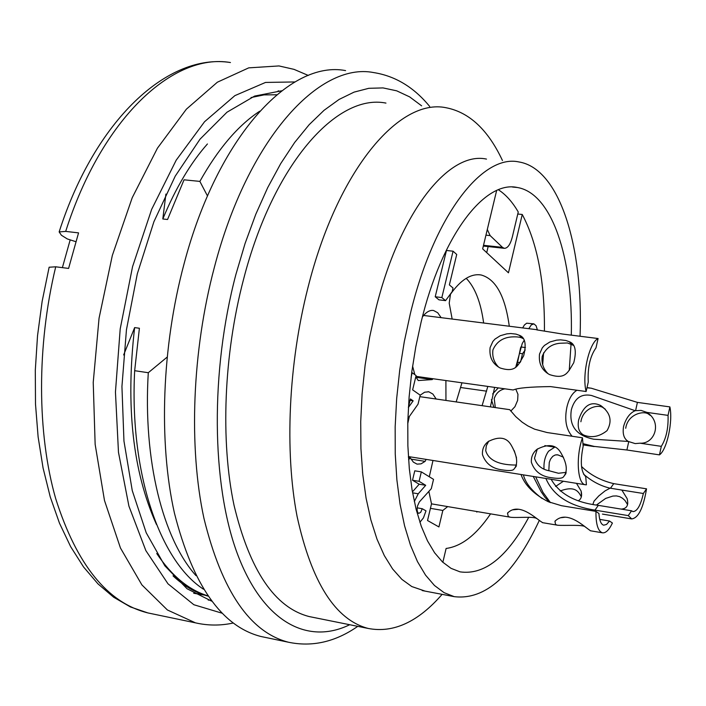 <?xml version="1.0" encoding="UTF-8"?>
<svg xmlns="http://www.w3.org/2000/svg" width="706" height="706" viewBox="0 0 706 706"><rect width="100%" height="100%" fill="white"/><g stroke="black" fill="none" stroke-linecap="round" stroke-linejoin="round"><path stroke-width="1.06" d="M488.155 246.57L486.708 252.633M528.794 517.207C507.358 557.105 484.44 575.328 460.056 571.86L451.046 568.348L442.512 561.985L434.614 552.798L427.483 540.849L421.261 526.252L416.09 509.185L412.075 489.893L409.312 468.652L407.874 445.821L407.794 421.773L409.109 396.948L411.792 371.797L415.799 346.77L421.058 322.333C441.753 235.592 484.66 180.048 517.295 187.487C552.03 193.135 573.157 258.414 571.304 335.147M571.083 342.86L571.066 343.478M571.039 344.034L569.248 370.474M539.278 520.498C513.686 574.984 485.34 600.365 454.223 596.649L444.083 592.661L434.464 585.486L425.541 575.125L417.484 561.632L410.451 545.147L404.582 525.846L400.028 504.005L396.887 479.939L395.245 454.046L395.166 426.768L396.666 398.59L399.728 370.041L404.3 341.633L410.292 313.923C433.855 215.736 482.366 153.679 518.954 161.956C559.787 168.54 583.544 246.906 580.058 336.25M425.136 591.125L411.757 586.536L401.846 579.344L392.633 568.992L384.293 555.551L376.986 539.128L370.871 519.934L366.087 498.215L362.743 474.3L360.934 448.584L360.722 421.508L362.116 393.542L365.117 365.214L369.67 337.053L375.68 309.563C399.367 212.224 448.848 150.766 486.496 159.097M442.124 594.346C418.128 621.915 393.516 633.291 368.276 628.464C335.376 619.886 311.646 582.556 297.094 516.448C284.553 451.496 288.401 364.164 307.984 287.545C337.406 170.146 399.172 97.852 445.989 107.718C469.243 112.201 488.067 129.798 502.451 160.5M312.714 617.273L309.21 616.567C274.793 607.707 249.73 570.598 234.021 505.231C220.422 441.038 223.705 355.012 243.473 279.638C273.134 164.154 336.921 93.166 385.961 103.094M264.626 637.262L260.893 636.485C221.684 626.416 192.862 585.283 174.435 513.112C158.462 442.141 161.745 346.928 184.081 263.779C217.519 136.743 289.901 59.798 345.578 70.6M498.401 189.773C505.875 194.618 512.485 202.022 518.248 211.985L512.318 237.031C510.306 244.62 507.614 248.38 504.243 248.309L502.478 247.356L490.14 235.601L487.308 229.468M408.403 407.23L410.415 398.943L413.16 400.831L408.386 407.468M413.16 400.831L410.071 400.381M419.893 522.281L423.415 517.93L426 510.87L422.241 508.717L420.732 512.256L418.79 513.386C417.175 512.521 416.743 510.05 417.502 505.99L419.338 501.948L431.304 488.676L433.528 479.365L421.341 471.873L419.073 481.315L425.7 485.304L418.252 493.785L414.307 501.578M441.841 297.561L445.557 300.641L452.14 291.702L453.031 288.013L449.369 284.897L456.729 254.469L453.075 251.204L441.841 297.561L435.214 296.758L446.466 250.471L453.075 251.204M407.891 418.552L418.031 404.176L420.211 395.166L412.622 389.862L416.108 375.557L412.189 372.742L411.113 377.154M537.416 329.949L536.066 325.713L533.913 323.877L531.283 324.901L528.794 328.687M525.211 349.982L522.502 353.732L520.613 361.825M418.252 493.785L412.586 492.832M417.184 507.852L422.241 508.717M421.341 471.873L414.775 470.814L412.507 480.23L419.073 481.315M425.7 485.304L419.179 484.228L412.507 480.23M412.419 491.879L419.179 484.228M445.557 300.641L438.955 299.838L435.214 296.758M412.189 372.742L411.677 372.671M525.458 347.564L520.843 346.964M522.502 353.732L519.475 353.335M520.04 362.628L517.657 362.31M518.045 364.958L517.224 364.278M522.669 327.919L524.417 324.963L526.702 323.189L533.648 323.842M490.388 406.868L494.632 387.382M426.124 459.394L425.109 461.371L410.971 459.112M407.759 423.609L409.33 416.514M420.202 395.183L424.58 392.227L428.824 391.786L432.893 394.072L436.167 399.014M425.109 461.371L421.05 463.842L417.087 464.142L413.372 462.13L410.274 457.859L408.43 457.567M408.58 459.791L410.274 457.859M442.847 562.294L446.113 548.465C461.609 546.356 476.426 534.821 490.573 513.862M517.763 214.024L522.246 214.474C537.46 243.217 544.856 282.082 544.414 331.079M543.594 352.85L542.676 364.817M522.246 214.474L508.461 272.816L482.657 248.874L496.636 190.514M461.953 382.802L456.182 401.917M482.092 405.668L487.82 386.429M445.901 380.552L445.954 400.434M509.282 326.234C505.169 296.114 495.788 279.029 481.13 274.987C471.034 273.319 460.815 279.735 450.481 294.225L449.21 303.192L452.158 319.05M466.216 278.314C475.006 287.395 480.812 302.292 483.636 323.004M476.744 511.523L476.815 512.097L477.212 511.594M447.701 506.599L442.83 510.456L438.92 526.941L427.527 520.516L431.507 503.828L428.851 491.394M429.292 476.762L432.981 460.488M430.431 508.346L442.83 510.456M422.4 316.976C426.124 312.043 429.848 309.881 433.59 310.508L437.729 312.758L441.118 317.656M433.007 378.743L432.231 379.59L418.243 380.543L415.799 376.827M414.819 374.63L412.586 366.096M416.055 377.313L432.231 379.59M609.543 521.019L612.411 523.04C609.066 530.047 605.713 533.304 602.35 532.792C597.947 531.141 595.811 524.011 595.952 511.382L598.926 513.491C599.412 520.454 600.991 524.355 603.683 525.202L606.569 524.426L609.543 521.019L599.747 519.387M595.952 511.382L561.464 505.699L548.218 501.701C533.842 494.226 524.779 485.154 521.019 474.503M585.353 527.082C584.136 524.284 564.456 525.891 557.387 525.202L555.525 524.487L554.942 521.257C566.847 509.273 584.524 527.02 590.357 530.638M560.979 517.719L565.021 517.224M549.462 502.248L544.97 497.298L541.202 491.826L533.268 476.453M523.393 474.882C525.317 482.727 531.565 490.608 542.137 498.515M535.678 476.832L542.967 492.32L550.442 502.646M536.763 518.601C533.904 516.104 516.36 518.169 510.156 517.198L508.232 516.474L507.517 513.112C519.051 501.419 536.154 518.919 542.429 522.519M512.777 509.829L518.486 509.291M582.459 437.791L583.165 446.218C580.058 461.759 580.906 471.882 585.715 476.576L586.412 484.819L585.256 484.731C577.437 483.91 575.708 456.738 582.459 437.791L547.026 432.522L534.583 429.169L527.797 425.877L522.158 422.179L515.777 416.664L509.758 409.701M550.398 471.105L558.499 473.267L566.274 472.323M531.371 462.262C531.044 456.923 532.942 452.599 537.081 449.281C548.147 443.509 556.028 444.603 560.723 452.564C567.121 463.445 567.995 471.599 563.344 477.035C561.932 478.465 558.102 478.712 551.854 477.785C541.317 476.621 534.486 471.449 531.371 462.262M537.248 449.148L534.504 458.247C536.86 465.457 542.067 469.702 550.142 470.973M516.51 457.894L514.242 450.64M482.472 454.638C482.083 449.192 484.007 444.824 488.261 441.532C499.063 436.052 506.723 437.279 511.241 445.212C517.48 456.191 518.328 464.23 513.792 469.34C512.53 470.699 508.77 470.893 502.513 469.94C492.285 468.713 485.596 463.613 482.472 454.638M488.773 441.144L486.31 445.795L485.719 450.684C490.026 465.501 511.629 464.936 516.598 465.06M668.044 415.375L646.82 412.383C662.449 421.782 655.053 444.162 640.051 443.191L661.31 446.342C666.235 438.417 668.485 428.092 668.044 415.375L669.879 406.903C673.074 421.411 666.923 449.872 659.457 454.876L626.902 449.996L594.17 446.404L582.944 443.65M635.312 410.76L591.469 395.475C581.329 393.471 574.64 398.175 571.392 409.586C568.798 425.771 576.255 435.646 593.755 439.211L628.296 441.453L635.162 443.589L640.051 443.191M661.31 446.342L659.457 454.876M646.82 412.383L641.11 410.415L635.338 410.663M586.968 387.797L591.178 388.185L637.412 402.385L669.879 406.903M650.376 415.419L649.158 414.643C644.905 410.027 627.758 413.575 625.719 428.268M628.296 441.453C623.936 438.885 622.365 433.881 623.583 426.433C625.957 418.261 629.849 413.001 635.268 410.645M572.107 436.255C566.133 429.363 564.376 419.735 566.856 407.353C568.833 398.793 572.195 393.092 576.943 390.25M504.905 388.821C499.654 389.888 496.097 393.136 494.226 398.563L495.312 407.583M492.62 393.948L498.295 387.894M516.033 389.747L517.957 394.319L517.648 400.346L514.948 406.7L510.782 411.086M493.953 407.388L491.376 399.675M605.298 409.171L603.656 408.121C599.209 403.638 582.935 407.494 580.897 421.756M578.646 419.92C583.394 405.5 590.763 400.717 600.771 405.571C610.469 412.666 612.552 421.023 607.036 430.651C599.412 436.696 591.646 438.17 583.738 435.064C579.026 432.575 577.332 427.518 578.646 419.92M551.157 479.303C559.399 493.75 574.966 502.416 597.85 505.284L631.552 510.791L632.955 511.594C637.183 511.435 640.642 505.408 643.351 493.494L621.862 490.079L627.096 498.568C628.834 505.231 626.866 508.744 621.192 509.097M631.552 510.791L628.261 515.609L594.955 510.129C569.53 506.167 553.169 495.612 545.879 478.456M581.523 466.481C590.092 474.847 600.824 480.574 613.735 483.645L646.537 488.826L643.351 493.494M646.537 488.826C643.342 508.002 638.392 518.036 631.702 518.919L628.261 515.609M621.862 490.079L610.249 488.173M602.439 514.083L610.169 515.362M627.59 504.64L625.004 500.51L622.542 498.26L619.639 496.645L616.435 495.921L612.905 496.062L605.633 498.436L596.429 505.037M592.899 504.375L594.028 501.163L598.706 496L605.06 490.891L610.205 488.093M610.213 488.225C600.559 485.957 591.672 481.263 583.553 474.141M563.459 457.214L557.766 454.814L555.154 454.991L552.754 456.332L550.539 459.121L549.268 462.412L548.818 470.646M544.026 468.969C543.611 461.892 545.147 455.961 548.615 451.169L554.687 447.189M581.347 496.812C578.858 492.673 575.972 485.022 560.167 490.997M555.551 486.452L563.414 481.254M576.484 483.336L581.1 491.005C582.247 495.665 581.382 498.886 578.488 500.686M598.097 338.527L595.988 347.881C590.084 356.221 587.516 367.623 588.257 382.087L586.121 391.521C581.806 375.107 589.175 342.71 598.097 338.527L562.603 334.053L536.745 329.878M573.643 345.419L567.474 342.966L559.955 343.257C551.43 344.069 545.509 348.446 542.19 356.415C541.352 363.105 543.276 368.841 547.953 373.615M512.662 389.906L513.2 389.986C517.622 387.965 530.074 386.835 550.539 386.597L586.121 391.521M539.508 354.103L542.279 347.873L544.405 345.472L549.859 341.995L556.557 340.151L560.564 339.851L565.912 340.495L569.018 341.625C575.24 343.654 576.82 350.679 573.757 362.707C567.986 371.965 565.965 380.005 549.542 374.586C541.864 370.35 538.519 363.528 539.508 354.103M515.821 366.926L522.237 343.504L524.267 340.186M520.56 347.802L516.863 365.876M490.096 347.617L492.841 341.51L494.924 339.145L500.263 335.721L506.802 333.867L510.817 333.532L516.015 334.115L519.034 335.182C525.105 337.08 526.641 343.963 523.649 355.842C517.983 365.143 516.139 373.077 500.113 367.967C492.435 363.819 489.099 357.042 490.096 347.617M523.508 338.792L522.581 338.333C520.428 337.053 516.598 336.594 511.082 336.965C502.381 337.821 496.327 342.145 492.92 349.929C492.1 356.645 493.979 362.346 498.56 367.041M203.549 589.245C159.98 561.226 129.33 473.241 134.669 370.694L148.286 372.715C142.903 460.356 162.962 538.863 195.977 575.628M123.647 354.95L134.634 327.593L139.4 328.255L134.669 370.694M134.634 327.593C125.536 406.206 132.816 471.837 156.467 524.479M156.741 553.504C171.673 575.814 188.705 589.925 207.82 595.838M208.005 596.102C195.694 592.899 184.028 586.148 173.014 575.849M194.574 593.243L203.496 594.761M207.423 143.962C190.558 163.024 175.688 188.034 162.812 218.975L167.551 219.504L184.037 179.818L199.86 181.398C218.172 148.754 238.116 125.359 259.693 111.221M162.812 218.975L165.901 194.071M276.743 94.763L264.044 94.895L251.027 97.552M62.384 267.645L70.185 239.863M199.86 181.398L207.493 195.968M167.066 357.183L148.286 372.715M204.608 595.123L193.7 593.243M48.952 268.015L49.146 267.221L55.712 266.806L68.597 268.421L78.56 232.883L65.693 231.4L59.145 231.921L61.422 235.248L67.317 238.946L75.824 241.673M281.729 90.783L254.619 96.078L226.979 112.219L200.063 139.135L175.247 176.112L153.917 221.702L137.317 273.804L126.453 329.737L121.935 386.509L123.956 441.073L132.26 490.599L146.204 532.748L164.842 565.815L187.046 588.742L211.632 601.141M280.811 91.489L278.129 90.871M208.208 600.074L210.944 600.215M421.632 105.838L409.604 96.863L396.693 90.827L383.04 87.915L368.779 88.312L354.068 92.124L339.092 99.44L324.054 110.304L309.166 124.68L294.658 142.471L280.767 163.518L267.724 187.575L255.757 214.342L245.088 243.438L235.91 274.405C210.22 371.55 211.597 483.928 237.101 553.01C262.703 622.268 307.622 645.346 349.699 624.722M357.774 626.346C335.403 641.913 312.299 647.208 288.454 642.231C249.995 632.32 221.834 591.072 203.981 518.504C188.528 447.136 192.094 351.226 214.342 267.433C247.665 139.382 319.05 61.784 373.633 72.568C395.254 75.966 413.945 87.262 429.689 106.465M502.478 247.356L483.513 245.309M490.14 235.601L485.949 235.16M486.61 391.177L460.736 387.523M626.902 449.996L628.755 441.585M635.577 410.698L637.412 402.385M594.955 510.129L598.309 505.399M610.496 488.217L613.735 483.645M308.31 75.454L294.005 69.356L278.958 65.932L248.715 67.864L217.369 82.205L186.393 109.165L157.447 148.163L132.225 197.715L112.333 255.44L99.052 318.221L93.227 382.423L95.142 444.321L104.479 500.466L120.461 548.015L141.897 584.903L167.384 609.966L195.474 622.851C207.979 625.701 220.519 625.763 233.095 623.045M59.207 231.727C95.098 119.729 168.099 52.703 230.447 62.534C173.429 52.615 101.708 118.07 65.693 231.4M55.712 266.806C36.624 346.028 37.065 433.537 55.686 498.621C76.689 564.685 107.4 602.783 147.836 612.914L151.843 613.752M294.914 81.949L265.527 82.434L234.886 95.628L204.537 121.75L176.2 160.183L151.658 209.355L132.551 266.7L120.205 328.872L115.449 392.042L118.476 452.308L128.916 506.114L145.851 550.609L167.993 583.818L193.859 604.733L221.913 613.152M454.223 596.649L422.188 590.56M368.276 628.464L309.21 616.567M288.454 642.231L260.893 636.485M483.336 246.05L504.243 248.309M517.295 187.487L512.494 187.037M428.824 391.786L428.074 391.671M478.8 274.713L481.13 274.987M433.59 310.508L432.716 310.393M555.19 521.319L555.322 520.754M602.35 532.792L590.34 530.753M557.069 525.123L542.402 522.643M509.829 517.119L431.498 503.855M507.773 513.183L507.905 512.609M563.353 477.027L565.974 473.523M537.222 449.431L537.716 448.795M509.767 409.674L419.849 396.657M585.256 484.731L408.368 456.561M513.809 469.331L516.28 466.198M488.384 441.674L488.879 441.073M649.158 414.643L646.458 412.172M589.748 387.982L587.004 387.612M594.143 446.563L583.05 444.895M603.665 408.121L600.753 405.606M627.749 503.484L627.519 500.272M554.519 447.101L544.847 445.627M631.702 518.919L605.589 514.603M581.532 495.886L581.117 491.049M558.287 455.043L556.478 454.77M569.027 341.625L572.389 344.687M536.772 329.693L423.6 315.458M513.2 389.986L415.913 376.342M519.051 335.182L522.625 338.262M49.093 267.424L42.148 301.303L37.524 335.774L35.3 370.253L35.503 404.141L38.115 436.882L43.057 467.937L50.232 496.847L59.489 523.208L70.662 546.673L83.564 566.971L97.975 583.88L113.675 597.241L130.398 606.939L147.836 612.914L195.474 622.851"/></g></svg>
